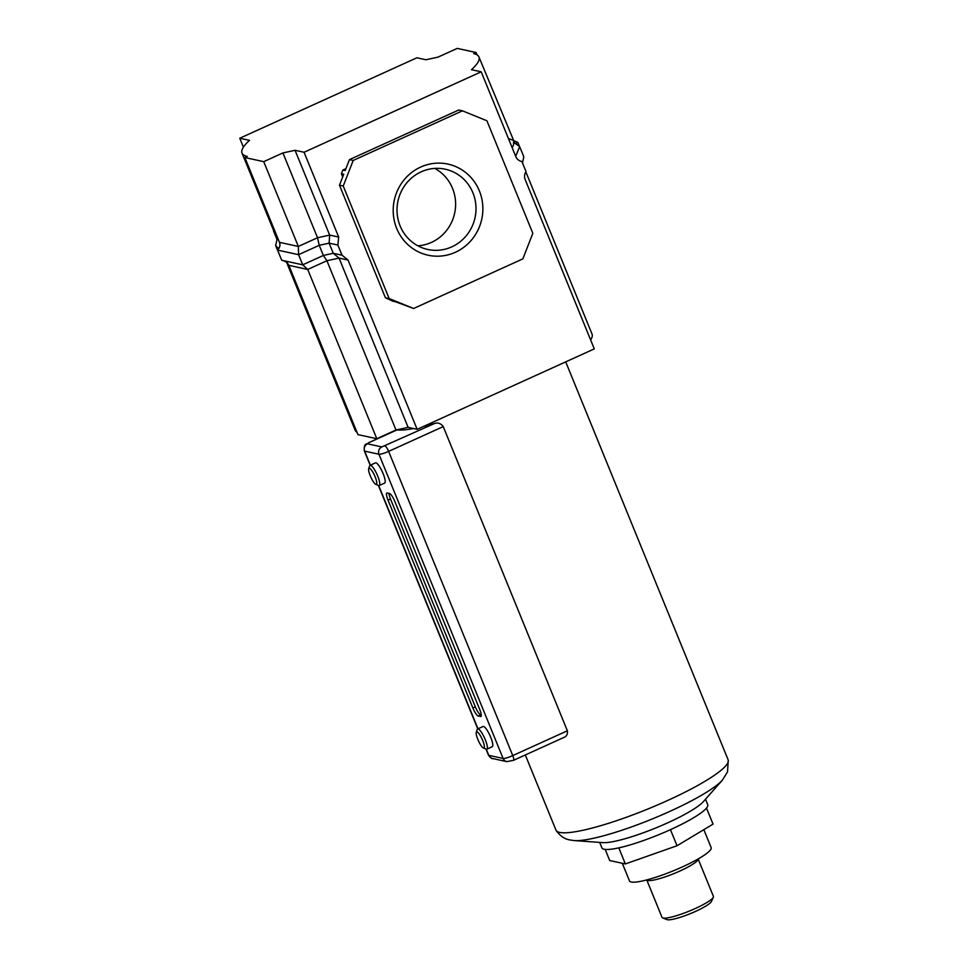 <?xml version="1.0" encoding="UTF-8"?>
<svg xmlns="http://www.w3.org/2000/svg" width="968" height="968" viewBox="0 0 968 968"><rect width="100%" height="100%" fill="white"/><g stroke="black" fill="none" stroke-linecap="round" stroke-linejoin="round"><path stroke-width="1.45" d="M396.699 228.436A46.621 44.746 -77.7 0 1 420.644 167.077A46.621 44.746 -77.7 0 1 479.366 190.89A46.621 44.746 -77.7 0 1 455.408 252.249A46.621 44.746 -77.7 0 1 396.699 228.436M472.916 192.801A41.08 39.422 102.3 0 0 445.256 169.206A41.08 39.422 102.3 0 0 406.245 183.521A41.08 39.422 102.3 0 0 400.099 225.871A41.08 39.422 102.3 0 0 427.759 249.466A41.08 39.422 102.3 0 0 466.77 235.139A41.08 39.422 102.3 0 0 472.916 192.801M417.874 245.811A41.08 39.422 102.3 0 0 452.528 188.349A41.08 39.422 102.3 0 0 434.741 168.408M244.856 157.542L279.462 242.339C280.466 245.122 279.849 247.711 277.574 250.107L281.712 260.247L302.718 264.821L323.36 255.455L333.258 253.289L339.054 258.093L408.121 427.36L417.147 429.332L594.279 348.891L525.201 179.624A8.325 7.986 -77.7 0 1 526.023 171.626L521.885 161.487A8.325 7.986 -77.7 0 1 515.811 156.61L481.205 71.814L304.073 152.254L295.058 150.294L282.922 152.932L263.732 161.656L244.856 157.542L247.312 156.417A134.322 21.949 157.8 0 1 242.024 153.101A134.322 21.949 157.8 0 1 249.49 140.36L239.762 138.243L243.404 147.148M304.073 152.254L338.679 237.051L337.856 245.049L341.994 255.189L348.069 260.065L417.147 429.332M277.574 250.107L298.58 254.681L319.222 245.315L323.36 255.455L326.918 260.743L395.997 430.01L408.121 427.36M263.732 161.656L298.338 246.453L298.58 254.681L302.718 264.821L307.727 269.455L376.806 438.722L395.997 430.01M281.712 260.247C285.233 260.924 287.617 262.63 288.851 265.341L357.93 434.608L376.806 438.722M286.625 262.388L355.099 430.167A134.322 21.949 -22.2 0 0 356.95 432.224M590.649 339.986A134.322 21.949 -22.2 0 0 592.017 334.033L525.854 171.893M239.762 138.243L416.893 57.79L425.92 59.762L438.056 57.112L457.235 48.4L476.111 52.514L473.654 53.627A134.322 21.949 157.8 0 1 478.942 56.955A134.322 21.949 157.8 0 1 471.476 69.696L481.205 71.814M513.536 141.727L513.548 144.91L512.181 147.705M508.26 138.436L511.987 139.9M282.922 152.932L317.528 237.741L319.222 245.315L329.12 243.149L333.258 253.289L342.466 255.286M413.626 308.489L389.16 298.567L343.229 186.013L353.211 160.446L462.438 110.836L486.904 120.758L532.836 233.312L522.853 258.879L413.626 308.489L393.323 300.963M342.708 176.914L341.414 173.744L342.841 170.066L345.927 168.662M295.058 150.294L329.664 235.091L329.12 243.149L337.856 245.049M242.024 153.101L276.63 237.898L278.481 239.943M276.957 239.374L273.557 231.037A8.325 7.986 102.3 0 0 273.726 230.771M476.111 52.514L477.091 54.91M393.54 301.484L385.409 297.745L339.478 185.191L343.749 174.252L341.414 173.744M462.438 110.836L458.687 110.025L349.448 159.623L353.211 160.446M343.229 186.013L339.478 185.191M342.841 170.066L345.177 170.574L349.448 159.623M389.16 298.567L385.409 297.745M519.259 145.853L517.856 142.417L512.943 140.263M516.718 142.163L517.856 142.417L515.399 143.53L519.659 146.628L515.678 156.284M519.659 146.628L523.809 156.78L522.502 162.987M520.966 161.281L521.885 161.487M276.933 239.907L275.65 245.642L280.236 256.617M275.65 245.642L278.784 248.619M662.644 917.882L666.891 919.6A24.418 3.993 -22.2 0 0 695.641 911.348A24.418 3.993 -22.2 0 0 711.492 901.402L713.331 897.203A27.757 4.537 -22.2 0 0 713.392 896.356L698.134 858.955A27.757 4.537 -22.2 0 1 679.996 870.982A27.757 4.537 -22.2 0 1 646.757 879.924L662.003 917.337A27.757 4.537 -22.2 0 0 662.644 917.882A27.757 4.537 -22.2 0 0 695.314 908.504A27.757 4.537 -22.2 0 0 713.331 897.203M622.291 863.274L629.49 880.916A44.105 7.199 -22.2 0 0 682.416 866.892A44.105 7.199 -22.2 0 0 711.153 847.593L703.833 829.661M605.169 849.408L609.707 860.528L625.364 863.94L677.031 845.742L713.041 824.131L706.483 808.062M670.461 829.649L677.031 845.742M618.806 847.859L625.364 863.94M565.711 361.863L728.13 759.844A92.976 15.186 157.8 0 1 728.239 760.183A92.976 15.186 157.8 0 1 656.812 805.267A92.976 15.186 157.8 0 1 559.637 832.407A92.976 15.186 157.8 0 1 556.128 830.411A92.976 15.186 157.8 0 1 555.971 830.108L525.309 754.967M703.373 801.625A57.16 9.341 157.8 0 1 655.554 828.051A57.16 9.341 157.8 0 1 602.895 842.632L574.29 840.587A84.24 13.758 157.8 0 0 651.9 819.11A84.24 13.758 157.8 0 0 722.382 780.16L703.373 801.625M477.853 739.431A8.881 2.021 -114.4 0 0 483.419 748.01A8.881 2.021 -114.4 0 0 482.717 740.484A8.881 2.021 -114.4 0 0 476.28 732.292A8.881 2.021 -114.4 0 0 477.853 739.431M476.28 732.292L477.248 729.485A11.096 2.529 65.6 0 1 477.66 728.952A11.096 2.529 65.6 0 1 485.295 739.721A11.096 2.529 65.6 0 1 486.844 749.171A11.096 2.529 65.6 0 1 486.178 749.135L483.419 748.01M370.26 475.784A8.881 2.021 -114.4 0 0 375.838 484.375A8.881 2.021 -114.4 0 0 375.136 476.849A8.881 2.021 -114.4 0 0 368.699 468.657A8.881 2.021 -114.4 0 0 370.26 475.784M368.699 468.657L369.667 465.838A11.096 2.529 65.6 0 1 370.079 465.318A11.096 2.529 65.6 0 1 377.714 476.087A11.096 2.529 65.6 0 1 379.25 485.525A11.096 2.529 65.6 0 1 378.585 485.488L375.838 484.375M379.25 485.525L384.671 483.068A11.096 2.529 -114.4 0 0 383.122 473.63A11.096 2.529 -114.4 0 0 375.487 462.861L370.079 465.318M486.844 749.171L492.252 746.715A11.096 2.529 -114.4 0 0 490.716 737.265A11.096 2.529 -114.4 0 0 483.08 726.496L477.66 728.952M396.953 429.937L369.195 442.533A5.554 1.27 65.6 0 0 368.965 442.558L396.953 429.937A92.976 15.186 -22.2 0 0 413.566 428.546M423.669 426.368A92.976 15.186 -22.2 0 0 434.668 423.439C438.02 422.411 440.876 423.452 443.235 426.586L567.369 730.792C567.829 734.518 566.353 736.854 562.94 737.785M705.503 799.205L707.729 804.638A57.16 9.341 157.8 0 1 664.471 832.311A57.16 9.341 157.8 0 1 604.141 849.239A57.16 9.341 157.8 0 1 601.89 847.835L599.664 842.402M480.527 716.574A8.325 1.9 -114.4 0 0 480.866 716.55A8.325 1.9 -114.4 0 0 479.717 709.471L394.884 501.593A8.325 1.9 -114.4 0 0 389.499 493.499L387.212 492.99A8.325 1.9 -114.4 0 0 386.873 493.014A8.325 1.9 -114.4 0 0 388.035 500.105L472.856 707.971A8.325 1.9 -114.4 0 0 478.252 716.078L481.108 716.308M388.93 493.365A8.325 1.9 -114.4 0 0 390.491 498.98L475.324 706.858A8.325 1.9 -114.4 0 0 480.709 714.953L481.265 715.086M288.851 265.341L307.727 269.455L326.918 260.743L339.054 258.093L348.069 260.065M279.462 242.339L298.338 246.453L317.528 237.741L329.664 235.091L338.679 237.051M486.275 749.171L488.792 755.33L503.094 758.44L378.96 454.246L364.646 451.124L370.381 465.172M378.682 485.537L477.974 728.819M443.235 426.586L388.616 451.39L512.762 755.585L567.369 730.792M369.195 442.533L367.501 443.816L381.803 446.938L434.668 423.439M488.465 755.125A8.325 1.355 -22.2 0 0 488.792 755.33A5.554 5.324 102.3 0 0 492.531 758.513C492.373 759.166 491.018 758.041 488.465 755.125L485.984 749.063M367.501 443.816A5.554 5.324 -77.7 0 0 364.646 451.124A8.325 1.355 157.8 0 1 364.319 450.919L370.175 465.269M492.531 758.513L506.833 761.635A5.554 5.324 102.3 0 1 503.094 758.44A8.325 1.355 -22.2 0 0 512.762 755.585A5.554 1.27 65.6 0 1 513.536 760.316L563.945 737.41M385.022 445.982A5.554 1.27 -114.4 0 1 388.616 451.39A8.325 1.355 157.8 0 1 378.96 454.246A5.554 5.324 -77.7 0 1 381.803 446.938M480.709 714.953L478.252 716.078M475.324 706.858L472.856 707.971M390.491 498.98L388.035 500.105M478.942 56.955L514.867 143.433M276.618 237.886L276.872 240.149M574.29 840.587L569.874 839.97C569.027 839.571 562.674 839.607 556.128 830.411M722.382 780.16L727.537 771.871L728.239 760.183M477.769 728.904L378.391 485.416M506.833 761.635L513.536 760.316M368.965 442.558C367.223 444.82 363.641 442.074 364.319 450.919"/></g></svg>
